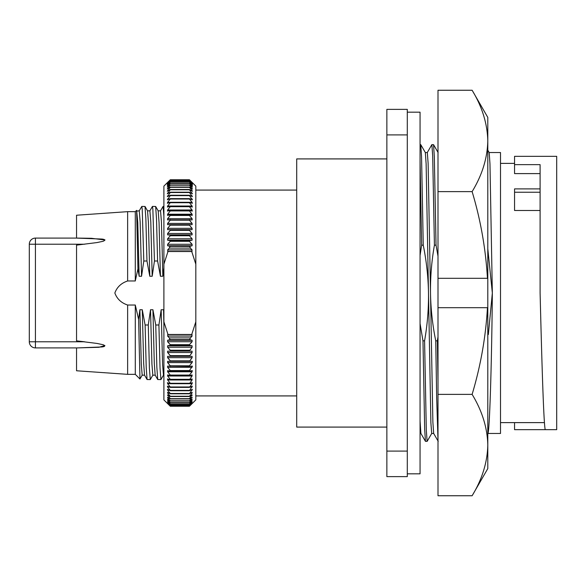 <?xml version="1.0" encoding="UTF-8"?>
<svg xmlns="http://www.w3.org/2000/svg" width="586" height="586" viewBox="0 0 586 586"><rect width="100%" height="100%" fill="white"/><g stroke="black" fill="none" stroke-linecap="round" stroke-linejoin="round"><path stroke-width="0.88" d="M472.118 394.378C482.168 410.925 487.391 427.824 487.801 445.06L487.801 468.588L472.118 495.749L437.998 495.749L437.998 307.687L487.449 307.687C485.757 337.009 480.645 365.906 472.118 394.378L437.998 394.378M472.118 90.251C482.168 106.799 487.391 123.697 487.801 140.94L487.801 117.412L472.118 90.251L437.998 90.251L437.998 278.313L487.449 278.313C485.684 248.581 480.579 219.684 472.118 191.622L437.998 191.622M483.589 115.354L483.435 114.893M472.118 495.749C482.153 479.238 487.384 462.347 487.801 445.06L487.801 140.94C487.384 158.22 482.153 175.119 472.118 191.622M437.998 278.313L437.998 307.687M407.292 112.175L420.059 112.175L420.059 473.825L407.292 473.825M386.863 427.084L296.706 427.084L296.706 158.916L386.863 158.916M296.706 190.076L195.819 190.076M296.706 395.924L195.819 395.924M191.739 334.46L167.977 334.46L167.618 336.078L169.303 337.895L190.413 337.895L192.098 336.078L191.739 334.46L195.819 321.817L195.819 399.886L192.501 403.205M189.439 406.215L192.098 403.608L189.439 406.237L170.277 406.237L167.618 403.608L170.277 406.237L189.439 406.215L192.098 403.388L189.439 405.9L170.277 405.9L167.618 403.388L170.277 406.215M192.098 400.648L189.439 402.765L170.277 402.765L167.618 400.648L170.277 404.025L189.439 404.025L192.098 401.014L191.644 401.014M192.098 399.059L189.439 401.029L170.277 401.029L167.618 399.059L167.618 399.505L170.277 402.589L189.439 402.589L192.098 399.059M192.098 397.132L192.098 397.667L192.098 397.132L189.439 398.949L170.277 398.949L167.618 397.132L167.618 397.667L170.277 400.817L189.439 400.817L192.098 397.132M192.098 394.876L192.098 395.499L192.098 394.876L189.439 396.532L170.277 396.532L167.618 394.876L167.618 395.499L167.618 394.876L170.277 398.7L189.439 398.7L192.098 394.876M192.098 392.298L192.098 393.001L192.098 392.298L189.439 393.792L170.277 393.792L167.618 392.298L167.618 393.001L167.618 392.298L167.618 393.001L170.277 396.246L189.439 396.246L192.098 393.001L192.098 392.298M189.439 393.792L192.281 389.338M192.369 389.324L189.439 390.737L192.281 386.159M192.311 382.687L192.098 383.676L192.098 382.739L189.439 383.713L170.277 383.713L167.406 382.687M192.098 378.966L192.098 379.977L192.098 378.966L189.439 379.765L170.277 379.765L167.442 378.937M189.439 379.765L192.098 376.014L192.098 374.93L189.439 375.545L189.439 375.069L192.098 371.78L192.281 370.638M192.098 370.638L189.439 371.07L189.439 370.564L192.435 366.206M192.098 366.096L189.439 366.345L189.439 365.81L192.098 362.595L192.369 361.401M167.977 251.541L191.739 251.541L192.098 249.922L190.413 248.105L169.303 248.105L167.618 249.922L167.977 251.541L163.897 264.183L163.897 186.114L167.215 182.795M170.277 179.785L167.618 182.393L170.277 179.763L189.439 179.763L192.501 182.795L189.439 179.763L170.277 179.785L167.215 182.971L170.277 180.1L189.439 180.1L192.501 182.971L189.439 179.785M190.113 198.918L192.098 198.918L192.34 199.841L189.439 195.614L170.277 195.614L167.376 199.841L170.277 198.625L189.439 198.625L192.34 199.841M191.102 190.501L192.098 190.501L189.439 187.3L170.277 187.3L167.296 191.263L170.277 189.468L189.439 189.468L192.42 191.263M191.497 186.495L192.098 186.495L189.439 183.411L170.277 183.411L167.259 187.139L170.277 184.971L189.439 184.971L192.457 187.139M191.644 184.986L192.098 184.986L189.439 181.975L170.277 181.975L167.244 185.586L170.277 183.235L189.439 183.235L192.472 185.586M167.222 183.491L170.277 180.796L189.439 180.796L192.494 183.491L189.439 180.158L170.277 180.158L167.222 183.491M167.23 184.37L170.277 181.836L189.439 181.836L192.486 184.37L189.439 180.891L170.277 180.891L167.23 184.37M167.274 189.036L170.277 187.051L189.439 187.051L192.442 189.036L189.439 185.183L170.277 185.183L167.274 189.036M167.318 193.812L170.277 192.208L189.439 192.208L192.398 193.812L189.439 189.754L170.277 189.754L167.318 193.812M167.347 196.676L170.277 195.263L189.439 195.263L192.369 196.676L189.439 192.523L170.277 192.523L167.347 196.676M167.406 203.313L170.277 202.287L189.439 202.287L192.311 203.313L192.098 202.324L189.439 199.013L170.277 199.013L167.618 202.324L167.406 203.313M167.442 207.063L170.277 206.235L189.439 206.235L192.274 207.063L192.098 206.023L189.439 202.705L170.277 202.705L167.618 206.023L167.442 207.063M167.479 211.085L170.277 210.455L189.439 210.455L192.237 211.085L192.098 209.986L189.439 206.682L170.277 206.682L167.618 209.986L167.479 211.085M167.515 215.37L170.277 214.93L189.439 214.93L192.201 215.37L192.098 214.22L189.439 210.931L170.277 210.931L167.618 214.22L167.515 215.37M167.559 219.904L192.157 219.904L192.098 218.695L189.439 215.436L170.277 215.436L167.618 218.695L167.559 219.904M167.603 224.672L192.113 224.672L192.098 223.405L189.439 220.19L170.277 220.19L167.618 223.405L167.603 224.672M104.901 345.498L99.005 347.286L77.462 347.908L101.949 346.956C105.15 346.575 105.539 345.835 103.121 344.729L97.027 343.44L76.546 340.869L76.546 245.131L96.998 242.567L103.077 241.285C105.553 240.194 105.194 239.454 102.008 239.059L76.546 238.092L76.546 215.23L127.631 211.656L127.631 280.972C121.258 283.089 116.995 287.096 114.849 293C117.002 298.911 121.258 302.918 127.631 305.028L127.631 374.344L135.293 374.344L139.959 379.01L142.23 375.128M76.546 347.908L76.546 370.77L127.631 374.344M76.546 340.869L84.626 341.785L35.431 341.785L35.431 347.908A6.131 6.131 0 0 1 29.3 341.785L29.3 244.215L29.3 341.785L35.431 341.785L35.431 238.092L77.462 238.092L35.431 238.092A6.131 6.131 0 0 0 29.3 244.215L84.626 244.215M489.171 152.528L500.51 152.528L500.51 433.472L487.83 433.472M487.801 248.794L492.343 293C491.661 368.081 489.442 435.391 487.772 433.472M431.728 433.428L427.157 441.346L425.458 441.346L420.887 433.428L420.059 420.865M433.677 433.472L431.684 433.472L430.886 422.777L426.125 163.904L425.341 152.572L420.77 144.654L420.059 144.61M438.225 441.346L433.655 433.428L432.878 422.096L428.117 163.223L427.319 152.528L425.319 152.528M540.102 190.186L540.102 293C541.757 359.335 543.61 423.136 545.207 429.67L556.7 429.67L556.7 156.33L514.559 156.33L514.559 164.637L540.102 164.637L540.102 190.186M35.431 347.908A6.131 6.131 0 0 1 29.3 341.785A6.131 6.131 0 0 0 35.431 347.908L77.462 347.908L35.431 347.908M77.462 238.092L91.497 238.297L105.055 239.996M540.102 188.89L514.559 188.89L514.559 210.491L540.102 210.491M545.207 156.33L556.7 156.33M514.559 422.616L514.559 429.67L545.207 429.67M514.559 164.637L514.559 173.603L540.102 173.603M437.998 336.913L437.354 340.825L435.742 340.825C432.534 325.025 430.791 309.086 430.505 293C430.329 276.951 431.626 261.004 434.416 245.175L436.028 245.175L437.998 256.17M437.998 381.779L437.354 340.825M437.998 439.983L436.673 397.923L435.742 340.825M487.801 150.162L489.193 152.572L489.969 163.904L492.343 293L488.35 334.547M427.113 441.39L426.315 430.095L424.579 340.825L422.975 340.825L420.059 323.545M436.028 245.175L434.321 156.587L433.537 144.654L431.845 144.654L427.267 152.572M434.416 245.175L432.688 155.905L431.889 144.61M425.458 441.346L424.682 429.413L422.975 340.825M420.059 255.452L421.649 245.175L423.253 245.175C426.462 260.982 428.205 276.922 428.491 293C428.674 309.049 427.37 324.988 424.579 340.825M423.253 245.175L421.546 156.587L420.77 144.654M421.649 245.175L420.059 160.227M160.916 379.582L157.715 379.538L156.85 367.246L155.759 324.996L158.909 324.996L160.029 367.979L160.916 379.582L163.509 375.128M155.759 324.996L152.924 309.745L154.301 363.43L155.173 375.128L157.715 379.538M152.924 309.745L150.521 309.745L151.935 364.162L152.821 375.172L155.195 375.172M150.521 309.745L148.273 324.996L149.386 367.979L150.272 379.582L152.873 375.128M150.272 379.582L147.079 379.538L146.207 367.246L145.116 324.996L148.273 324.996M145.116 324.996L142.281 309.745L143.665 363.43L144.53 375.128L147.079 379.538M142.281 309.745L139.878 309.745L141.292 364.162L142.178 375.172L144.552 375.172M139.878 309.745L138.626 319.421L139.959 379.01M127.631 305.028L135.293 305.028L138.626 319.421M135.293 305.028L135.293 374.344M127.631 211.656L135.293 211.656L135.293 280.972L127.631 280.972M135.293 211.656L136.619 210.374L137.952 268.827L135.329 280.701M137.952 268.827L139.153 276.255L141.556 276.255L143.804 261.004L142.222 209.268L141.805 206.419L139.212 210.872M136.736 211.077L139.263 210.828L140.149 221.838L141.556 276.255M136.619 210.374L137.776 222.57L139.153 276.255M141.805 206.419L145.006 206.462L145.87 218.754L146.961 261.004L143.804 261.004M146.961 261.004L149.796 276.255L152.199 276.255L154.448 261.004L152.865 209.268L152.448 206.419L149.848 210.872M145.006 206.462L147.547 210.872L148.419 222.57L149.796 276.255M147.526 210.828L149.899 210.828L150.785 221.838L152.199 276.255M152.448 206.419L155.642 206.462L156.513 218.754L157.597 261.004L154.448 261.004M157.597 261.004L160.439 276.255L162.842 276.255L163.897 267.846M155.642 206.462L158.191 210.872L159.055 222.57L160.439 276.255M158.161 210.828L160.542 210.828L161.428 221.838L162.842 276.255M163.897 312.016L163.567 309.745L161.165 309.745L162.571 364.162L163.457 375.172L163.897 375.172M161.165 309.745L158.909 324.996M163.567 309.745L163.897 325.091M163.897 216.197L163.084 206.419L160.491 210.872M190.413 248.105L189.703 246.347L192.098 245.739L192.098 244.281L189.439 241.322L170.277 241.322L167.618 244.281L167.618 245.739L170.013 246.347L169.303 248.105M170.013 246.347L189.718 246.398M189.439 241.322L189.439 240.7L192.098 240.209L192.098 238.788L189.439 235.748L170.277 235.748L167.618 238.788L167.618 240.209L170.277 240.7L189.439 240.7M170.277 240.7L170.277 241.322M189.439 235.748L189.439 235.147L192.098 234.84L192.098 233.47L189.439 230.364L170.277 230.364L167.618 233.47L167.618 234.84L170.277 235.147L189.439 235.147M170.277 235.147L170.277 235.748M189.439 230.364L189.439 229.778L192.098 229.661L192.098 228.335L189.439 225.171L170.277 225.171L167.618 228.335L167.618 229.661L189.439 229.778M170.277 229.778L170.277 230.364M189.439 225.171L189.439 224.614M170.277 224.614L170.277 225.171M189.439 220.19L189.439 219.655M170.277 219.655L170.277 220.19M189.439 215.436L189.439 214.93M170.277 214.93L170.277 215.436M189.439 210.931L189.439 210.455M170.277 210.455L170.277 210.931M189.439 206.682L189.439 206.235M170.277 206.235L170.277 206.682M189.439 202.705L189.439 202.287M170.277 202.287L170.277 202.705M189.439 199.013L189.439 198.625M170.277 198.625L170.277 199.013M192.34 386.159L189.439 387.375L170.277 387.375L167.618 386.218L167.618 387.082L167.435 386.159M189.439 390.737L170.277 390.737L167.435 389.338M167.94 402.179L170.277 405.109L189.439 405.109L192.098 401.908L189.439 404.164L170.277 404.164L167.618 401.908M189.439 405.9L192.098 402.816L189.439 405.204L170.277 405.204L167.618 402.816L170.277 405.842L189.439 405.842M167.618 397.132L167.618 397.667L168.402 397.667M167.618 389.412L167.618 390.195L170.277 393.477L189.439 393.477M169.603 387.082L167.618 387.082L170.277 390.386L189.439 390.386M189.439 387.375L192.098 383.676L189.542 383.676M167.618 382.739L167.618 383.676L170.277 386.987L189.439 386.987M170.277 386.987L170.277 387.375M189.439 383.713L192.098 379.977L167.618 379.977L170.277 383.295L189.439 383.295M170.277 383.295L170.277 383.713M167.618 378.966L167.618 379.977M189.439 375.545L170.277 375.545L167.618 374.93L167.618 376.014L170.277 379.318L189.439 379.318M170.277 379.318L170.277 379.765M189.439 371.07L170.277 371.07L167.618 370.638L167.618 371.78L170.277 375.069L189.439 375.069M170.277 375.069L170.277 375.545M189.439 366.345L167.618 366.096L167.618 367.305L170.277 370.564L189.439 370.564M170.277 370.564L170.277 371.07M192.113 361.328L167.618 361.328L167.618 362.595L170.277 365.81L189.439 365.81M170.277 365.81L170.277 366.345M189.439 361.386L192.098 357.665L192.098 356.339L167.618 356.339L167.618 357.665L170.277 360.83L189.439 360.83M170.277 360.83L170.277 361.386M189.439 356.222L192.098 352.53L192.098 351.161L167.618 351.161L167.618 352.53L170.277 355.636L189.439 355.636M170.277 355.636L170.277 356.222M189.439 350.853L192.098 347.212L192.098 345.791L189.439 345.3L170.277 345.3L167.618 345.791L167.618 347.212L170.277 350.252L189.439 350.252M170.277 350.252L170.277 350.853M189.439 345.3L189.439 344.678L192.098 341.719L192.098 340.261L189.703 339.653L170.013 339.653L167.618 340.261L167.618 341.719L170.277 344.678L189.439 344.678M170.277 344.678L170.277 345.3M169.303 337.895L170.013 339.653M189.703 339.653L190.413 337.895M167.215 403.205L163.897 399.886L163.897 321.817L167.977 334.46M163.897 264.183L163.897 321.817M192.501 182.795L195.819 186.114L195.819 264.183L191.739 251.541M195.819 321.817L195.819 264.183M386.863 476.63L386.863 451.095L407.292 451.095L407.292 476.63L386.863 476.63M386.863 134.905L386.863 109.37L407.292 109.37L407.292 134.905L386.863 134.905L386.863 451.095M407.292 134.905L407.292 451.095M514.559 192.245L540.102 192.245M192.098 249.922L167.618 249.922M192.098 251.423L167.618 251.423M192.098 245.739L167.618 245.739M192.098 244.281L167.618 244.281M192.098 240.209L167.618 240.209M192.098 238.788L167.618 238.788M192.098 234.84L167.618 234.84M192.098 233.47L167.618 233.47M192.098 229.661L167.618 229.661M192.098 228.335L167.618 228.335M192.098 223.405L167.618 223.405M192.098 218.695L167.618 218.695M192.098 214.22L167.618 214.22M192.098 209.986L167.618 209.986M192.098 206.023L167.618 206.023M192.098 202.324L189.542 202.324M170.174 202.324L167.618 202.324M169.603 198.918L167.618 198.918M192.098 195.805L190.531 195.805M169.186 195.805L167.618 195.805M192.098 192.999L190.846 192.999M168.871 192.999L167.618 192.999M168.614 190.501L167.618 190.501M192.098 188.333L191.314 188.333M168.402 188.333L167.618 188.333M168.219 186.495L167.618 186.495M168.072 184.986L167.618 184.986M192.098 336.078L167.618 336.078M192.098 334.577L167.618 334.577M168.072 401.014L167.618 401.014M192.098 399.505L191.497 399.505M168.219 399.505L167.618 399.505M192.098 397.667L191.314 397.667M192.098 395.499L191.102 395.499M168.614 395.499L167.618 395.499M192.098 393.001L190.846 393.001M168.871 393.001L167.618 393.001M192.098 390.195L190.531 390.195M169.186 390.195L167.618 390.195M192.098 387.082L190.113 387.082M170.174 383.676L167.618 383.676M192.098 376.014L167.618 376.014M192.098 371.78L167.618 371.78M192.098 367.305L167.618 367.305M192.098 362.595L167.618 362.595M192.098 357.665L167.618 357.665M192.098 356.339L167.618 356.339M192.098 352.53L167.618 352.53M192.098 351.161L167.618 351.161M192.098 347.212L167.618 347.212M192.098 345.791L167.618 345.791M192.098 341.719L167.618 341.719M192.098 340.261L167.618 340.261M420.059 433.472L420.909 433.472M544.431 422.616L500.51 422.616M514.559 163.384L500.51 163.384M438.116 152.572L433.537 144.654M163.084 206.419L163.897 206.419"/></g></svg>
